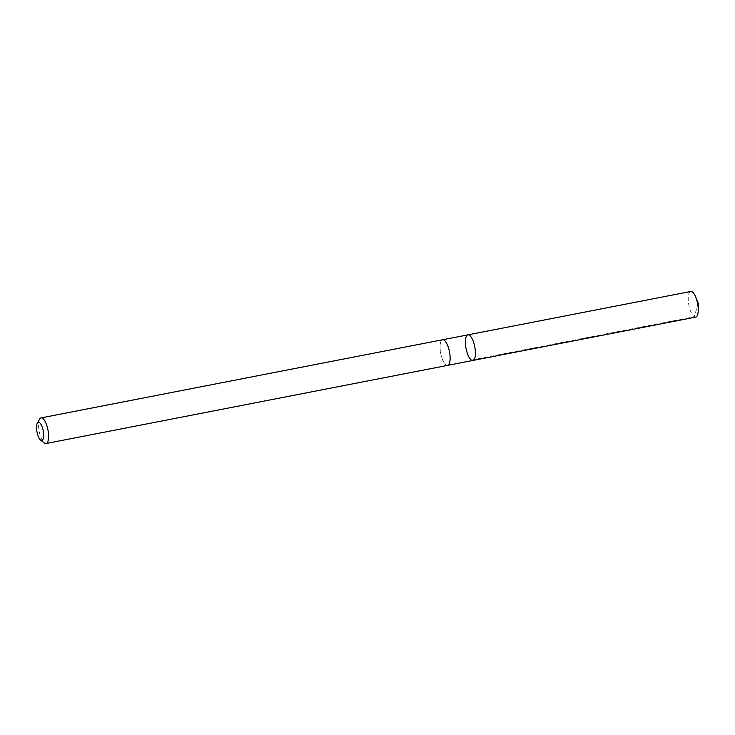 <?xml version="1.0" encoding="UTF-8"?>
<svg xmlns="http://www.w3.org/2000/svg" width="735" height="735" viewBox="0 0 735 735"><rect width="100%" height="100%" fill="white"/><g stroke="black" fill="none" stroke-linecap="round" stroke-linejoin="round"><path stroke-width="0.55" stroke-dasharray="3.67 2.76" d="M690.735 291.483A13.055 4.447 -101 0 0 688.272 300.578A13.055 4.447 -101 0 0 692.223 314.479A13.055 4.447 -101 0 0 695.723 317.107M446.099 342.409A13.037 4.438 -101 0 0 442.608 339.781A13.037 4.438 -101 0 0 440.146 348.859A13.037 4.438 -101 0 0 444.096 362.75A13.037 4.438 -101 0 0 447.587 365.368A13.037 4.438 -101 0 0 450.05 356.291A13.037 4.438 -101 0 0 446.099 342.409M472.89 360.453A13.037 4.438 79 0 1 466.045 348.5A13.037 4.438 79 0 1 467.91 334.857M442.608 339.763A13.055 4.447 -101 0 0 440.136 348.859A13.055 4.447 -101 0 0 444.096 362.759A13.055 4.447 -101 0 0 447.597 365.387M39.69 419.069A13.055 4.447 -101 0 0 42.584 440.89A13.055 4.447 -101 0 0 44.339 442.957M471.429 360.086L694.253 316.739L697.809 304.703"/><path stroke-width="1.1" d="M471.411 337.475A13.037 4.438 79 0 1 475.361 351.376A13.037 4.438 79 0 1 472.89 360.453A13.037 4.438 79 0 1 466.045 348.5A13.037 4.438 79 0 1 467.91 334.857A13.037 4.438 79 0 1 471.411 337.475A13.037 4.438 79 0 1 475.361 351.376A13.037 4.438 79 0 1 472.89 360.453L695.723 317.107A13.055 4.447 -101 0 0 698.25 309.784A13.055 4.447 -101 0 0 695.824 297.326A13.055 4.447 -101 0 0 694.235 294.11A13.055 4.447 -101 0 0 690.735 291.483L467.91 334.857A13.037 4.438 79 0 1 471.411 337.475M40.645 440.09L44.339 442.957A13.055 4.447 -101 0 0 46.084 443.517L447.597 365.387A13.055 4.447 -101 0 0 449.462 351.725A13.055 4.447 -101 0 0 442.608 339.763L41.096 417.893A13.055 4.447 -101 0 0 39.69 419.069L37.338 423.103A9.279 3.16 -101 0 0 39.396 438.63A9.279 3.16 -101 0 0 40.645 440.09A9.279 3.16 -101 0 0 43.218 430.774A9.279 3.16 -101 0 0 37.338 423.103M46.084 443.517A13.055 4.447 -101 0 0 47.95 429.856A13.055 4.447 -101 0 0 41.096 417.893M697.809 304.703L698.213 303.325L695.824 297.326M698.213 303.325L698.25 309.784M447.817 365.332L472.89 360.453M442.837 339.735L467.91 334.857"/></g></svg>
